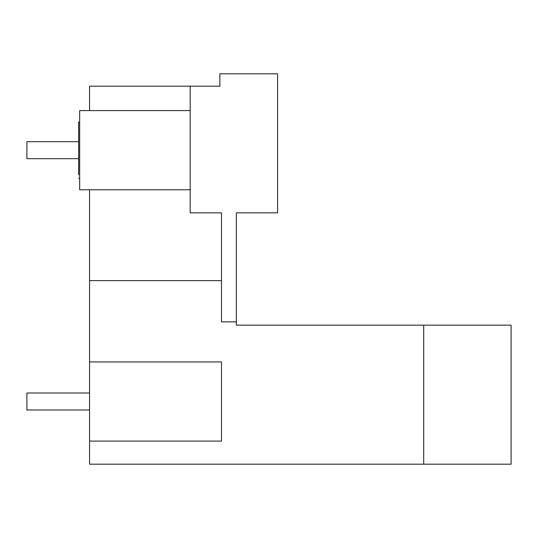 <?xml version="1.0" encoding="UTF-8"?>
<svg xmlns="http://www.w3.org/2000/svg" width="538" height="538" viewBox="0 0 538 538"><rect width="100%" height="100%" fill="white"/><g stroke="black" fill="none" stroke-linecap="round" stroke-linejoin="round"><path stroke-width="0.81" d="M236.343 321.858L221.501 321.858L221.501 212.846L190.17 212.846L190.17 86.188L89.57 86.188L89.57 110.599L79.671 110.599L79.671 189.759L89.57 189.759L89.57 464.18L511.1 464.18L511.1 325.154L236.343 325.154L236.343 212.846L277.574 212.846L277.574 73.82L219.854 73.82L219.854 86.188L206.659 86.188M79.671 110.599L190.17 110.599L190.17 86.188L219.854 86.188M423.695 464.18L423.695 325.154M89.57 441.093L221.501 441.093L221.501 361.933L89.57 361.933M89.57 280.628L221.501 280.628M89.57 189.759L190.17 189.759M79.671 122.139L78.629 122.139L78.629 174.917M78.629 141.682L26.9 141.682L26.9 158.67L78.629 158.67M89.57 393.002L26.9 393.002L26.9 409.99L89.57 409.99M78.629 178.213L79.671 178.213"/></g></svg>
